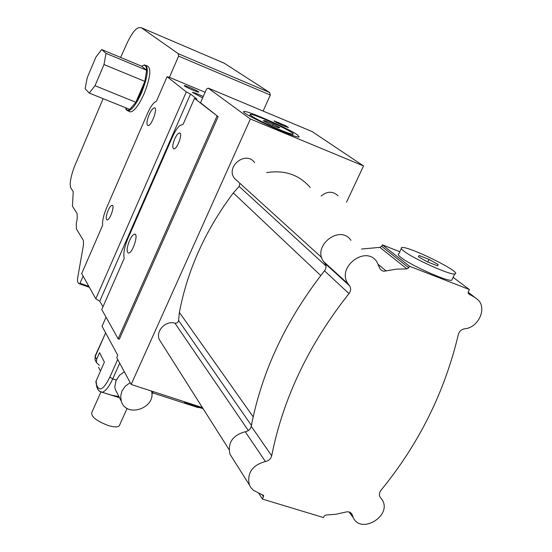 <?xml version="1.0" encoding="UTF-8"?>
<svg xmlns="http://www.w3.org/2000/svg" width="552" height="552" viewBox="0 0 552 552"><rect width="100%" height="100%" fill="white"/><g stroke="black" fill="none" stroke-linecap="round" stroke-linejoin="round"><path stroke-width="0.83" d="M438.178 264.532L437.57 265.843L427.607 261.931L418.368 256.742L419.134 255.514L428.987 259.392L438.178 264.532L437.543 265.836M428.987 259.392L427.731 261.979M419.134 255.514L418.506 256.818M403.809 251.015C413.151 258.647 450.542 275.448 454.807 273.937C463.632 273.088 407.997 245.523 401.821 247.6C400.579 247.876 401.242 249.021 403.809 251.015M452.267 279.091L451.722 280.209C447.403 281.83 410.053 265.05 400.773 257.315C398.227 255.293 397.578 254.12 398.827 253.816L401.345 248.593M273.192 124.11L279.836 127.622L278.277 127.726L269.962 124.276L263.297 120.743L264.96 120.688L273.192 124.11L272.619 125.373M264.96 120.688L264.615 121.44M251.167 115.699C257.039 120.315 291.228 135.344 292.912 134.06C297.404 133.501 252.74 112.939 250.222 114.388L251.167 115.699M216.957 116.189L118.142 338.838L101.761 309.506L124.214 258.405C123.144 253.741 124.379 247.11 127.912 238.512L172.459 136.917C174.805 131.68 177.247 127.905 179.793 125.594L183.133 124.262L194.49 98.401L218.143 116.672L200.507 102.741L206.517 89.1L208.194 88.12L250.373 119.011L131.162 384.468L116.727 357.599L117.762 355.274L102.058 326.26L106.053 317.193M250.373 119.011L363.533 165.938L312.135 131.59M363.533 165.938L346.511 202.198M285.929 125.821L288.441 127.567L283.721 125.959L276.483 122.585L274.02 120.853L285.929 125.821L285.577 126.587M278.753 122.482L278.318 123.441M87.23 77.673L85.153 88.686L89.224 93.074L95.034 85.705L103.997 64.529L106.025 53.351L101.678 49.542L95.917 57.07L87.23 77.673M141.733 66.24C144.81 64.156 146.439 65.495 146.632 70.263L141.733 66.24L101.678 49.542M103.997 64.529L144.845 81.399L146.632 70.263L106.025 53.351M89.224 93.074L129.789 109.427L135.854 102.272L140.953 92.405L144.845 81.399L135.854 102.272L95.034 85.705M129.789 109.427L128.375 110.11L126.925 110.055L125.421 107.668M125.821 108.861L126.153 109.682L128.029 110.938C131.907 110.131 136.427 104.059 141.581 92.722C147.901 76.397 148.992 67.137 144.852 64.943L143.14 65.453M146.128 65.481L147.329 65.978C151.496 68.186 150.427 77.446 144.106 93.757C138.945 105.08 134.419 111.145 130.527 111.939L129.147 111.387M232.295 457.856L229.942 454.123C227.59 442.683 232.689 435.224 245.247 431.754C248.441 431.153 250.442 429.332 251.25 426.296C261.883 371.123 286.302 319.304 324.493 270.846C326.287 268.348 326.494 265.898 325.1 263.497L323.582 261.531C311.935 245.847 340.039 224.071 350.934 240.32M361.505 249.042L379.907 247.372L381.632 246.295L382.329 244.846L399.834 251.719M265.402 461.506C268.734 460.858 270.825 458.953 271.688 455.793C283.079 398.378 308.851 344.31 348.995 293.602C350.886 290.987 351.113 288.434 349.678 285.936L348.105 283.9C336.058 267.596 365.521 244.75 376.781 261.648L380.183 269.114L381.956 270.646L383.778 271.232L396.64 269.141L406.927 268.872L408.735 267.741L409.467 266.223L469.421 289.565L468.227 291.973L468.351 293.726L474.975 297.452L478.618 300.433C486.988 309.451 477.756 327.991 464.605 328.785C461.403 329.365 459.319 331.255 458.346 334.464C444.657 392.099 418.837 444.063 380.894 490.355L379.638 492.625L379.369 495.027L379.914 496.759L382.412 500.181C391.954 515.996 361.001 534.633 353.28 517.679L352.024 514.34C350.699 512.132 348.581 511.38 345.676 512.077L335.754 514.291L325.818 515.05L324.086 516.148L323.41 517.541L262.476 499.098L263.642 495.565L253.72 490.459L251.125 487.961L249.325 484.849C246.93 472.974 252.292 465.198 265.402 461.506L245.247 431.754M262.476 499.098L258.55 492.929M469.421 289.565L453.137 277.332M409.467 266.223L382.329 244.846M161.191 342.55L159.355 339.659C155.305 331.207 165.655 320.222 174.915 323.155C176.971 323.362 178.186 322.458 178.551 320.436L179.379 312.391C187.549 269.797 205.53 229.977 233.323 192.931L239.14 186.403L239.885 183.298M238.126 181.705L234.407 178.33C225.347 166.352 246.151 150.261 254.644 162.674M266.644 172.624C284.528 169.768 299.06 174.708 310.224 187.459M321.14 196.036C327.239 191.082 332.89 190.999 338.086 195.794M129.458 240.693C131.272 236.739 132.97 234.565 134.536 234.186C138.966 233.248 132.756 253.078 128.609 253.099C126.387 252.167 126.67 248.034 129.458 240.693M149.102 114.754C151.055 110.483 152.814 108.185 154.387 107.861C158.272 107.357 151.634 125.98 148.053 125.614C146.28 124.759 146.632 121.143 149.102 114.754M174.667 139.007C176.385 135.288 177.985 133.273 179.455 132.977C183.202 132.459 177.427 149.109 173.942 148.861C172.176 148.102 172.417 144.81 174.667 139.007M108.082 210.519C109.517 207.352 110.821 205.627 111.994 205.344C115.175 204.723 110.172 220.02 107.212 219.931C105.673 219.206 105.97 216.067 108.082 210.519M184.458 85.939L184.223 85.588C184.81 84.974 199.976 91.832 198.706 92.136C198.32 92.688 186.162 87.402 184.458 85.939M202.639 97.897L192.331 92.384C193.669 92.419 197.312 93.778 203.267 96.483M297.645 135.026L299.177 136.972C295.989 138.862 237.926 112.09 243.922 111.518C246.247 109.931 288.972 128.644 297.645 135.026M184.271 401.683L184.975 402.836L203.136 408.721M184.975 402.836L185.341 402.035M147.556 113.284C149.882 108.026 152.242 104.349 154.636 102.237L156.437 101.251L167.077 76.707L186.321 91.936L95.793 298.811L81.696 273.578L102.603 225.375C102.251 220.952 103.534 215.225 106.439 208.201L147.556 113.284M118.142 338.838L119.315 339.232L218.143 116.672M202.405 407.562L131.162 384.468M120.633 57.442L127.56 42.056C131.99 33.127 135.757 28.338 138.862 27.683L141.346 27.731L178.192 53.654L178.613 56.125L169.395 77.363L205.123 92.26M169.395 77.363L167.077 76.707M186.321 91.936L190.55 94.04L196.892 99.036L194.49 98.401M102.948 306.815L99.76 301.157L95.793 298.811M190.55 94.04L99.76 301.157M83.117 276.117L80.012 283.273L79.191 283.735L78.536 283.355L77.563 281.548L77.508 278.781L83.511 244.688L83.4 240.486L76.376 228.859L76.279 223.836L77.232 218.571L77.135 213.631L72.45 206.172L73.23 191.641L70.911 188.094C69.4 184.568 70.435 177.758 74.016 167.656L103.093 98.663M178.613 56.125L270.321 95.041L269.659 92.522L224.257 63.218M270.321 95.041L263.104 111.069M88.824 286.336L80.012 283.273M99.353 365.307L96.427 362.554L96.614 359.338L99.567 352.666L104.39 362.119L99.567 352.666L96.614 359.338L95.213 356.53L95.027 359.731L95.537 360.767L95.027 359.731L95.213 355.771L105.653 332.89L95.213 356.53L96.614 359.338L96.427 362.554L95.027 359.731L96.427 362.554L99.353 365.307M124.352 371.8L119.542 375.256L115.975 380.728L114.809 386.876L115.202 389.208L116.5 391.775M95.848 381.639L104.39 362.119L95.848 381.639L96.855 387.256L96.096 380.832L96.855 387.256L98.028 389.664L99.691 391.437L102.279 392.21C105.577 391.244 109.061 386.8 112.725 378.886L119.722 363.181L112.725 378.886L116.265 380.031L112.725 378.886L109.848 377.106C104.611 387.766 100.581 391.161 97.745 387.304L96.959 385.655L97.745 387.304L97.642 388.912L98.753 390.643L100.464 391.844L102.279 392.21C105.577 391.244 109.061 386.8 112.725 378.886L109.848 377.106C104.611 387.766 100.581 391.161 97.745 387.304L97.642 388.912L96.855 387.256L95.848 381.639M100.409 370.778L98.484 367.266L100.409 370.778M130.196 382.674L125.297 386.193L121.951 391.057L120.66 396.232L121.33 401.325C126.311 418.381 156.395 408.066 151.51 391.064M118.956 396.633L111.4 395.122L100.015 391.63L119.501 397.716M119.605 425.088L119.26 425.854C117.728 427.338 114.14 427.255 108.496 425.606C96.793 421.155 91.197 416.857 91.715 412.71L100.864 392.141M271.688 455.793L251.25 426.296M263.58 496.786L262.124 494.509M352.362 515.251L350.32 512.518M380.597 497.697L380.128 497.124M474.975 297.452L468.117 292.256M408.735 267.741L381.632 246.295M406.927 268.872L379.907 247.372M386.262 271.073L378.458 264.608M349.25 285.384L324.686 262.966M348.995 293.602L324.493 270.846M174.915 323.155L248.352 430.581M178.551 320.436L251.415 425.406M179.379 312.391L253.189 416.843M233.323 192.931L320.774 275.558M239.14 186.403L325.99 265.981M208.67 88.279L312.549 131.762M141.346 27.731L224.581 63.356M178.192 53.654L269.659 92.522M117.714 359.435L109.848 377.106L117.714 359.435M198.189 407.121L197.512 407.417L152.662 392.893L197.512 407.417L198.189 407.121M151.6 391.485L153.228 391.616L151.6 391.485M451.722 280.209L454.807 273.937M292.346 135.295L292.912 134.06M249.525 115.941L250.084 114.685M125.884 108.992L126.153 109.682M130.527 111.939L128.029 110.938M249.325 484.849L229.942 454.123M263.642 495.565L263.401 495.192M352.024 514.34L351.093 513.105M353.28 517.679L349.016 511.973M348.105 283.9L323.582 261.531M349.678 285.936L325.1 263.497M159.355 339.659L228.97 449.466M234.407 178.33L321.712 257.542M134.536 234.186L135.385 234.496M154.387 107.861L154.981 108.102M179.455 132.977L180.104 133.239M111.994 205.344L112.532 205.544M243.922 111.518L243.756 111.897M89.341 287.268L79.191 283.735M199.776 407.631L197.512 407.417L199.776 407.631M153.256 391.63L151.869 394.438L153.256 391.63M115.202 389.215L121.33 401.325M127.132 408.37L119.26 425.854"/></g></svg>
